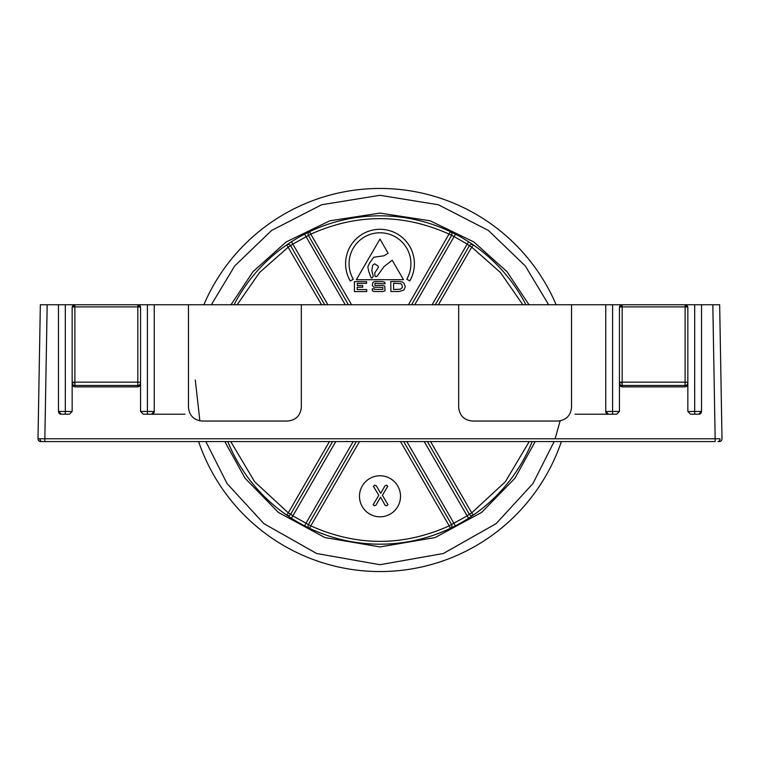 <?xml version="1.0" encoding="UTF-8"?>
<svg xmlns="http://www.w3.org/2000/svg" width="760" height="760" viewBox="0 0 760 760"><rect width="100%" height="100%" fill="white"/><g stroke="black" fill="none" stroke-linecap="round" stroke-linejoin="round"><path stroke-width="1.14" d="M719.995 438.767L715.16 438.786L719.995 438.767A2.736 1.938 -90 0 1 718.058 441.57L719.264 441.57A2.736 2.736 0 0 0 722 438.786L719.663 304.75L701.528 304.75L701.528 411.464L698.792 414.209L690.583 414.209L687.847 411.464L687.847 385.823L685.111 386.868L685.111 382.147A2.736 0.589 0 0 1 687.847 382.736A2.736 2.736 0 0 1 685.111 385.472L622.174 385.472A2.736 2.736 0 0 1 619.438 382.736L619.438 411.464L616.702 414.209L608.484 414.209L605.748 411.464L605.748 304.75L571.548 304.75L571.548 407.36C570.674 415.615 566.114 420.175 557.869 421.049L472.349 421.049C464.103 420.175 459.543 415.615 458.669 407.36L458.669 304.75L301.33 304.75L301.33 407.36C300.456 415.615 295.897 420.175 287.651 421.049L202.131 421.049C193.886 420.175 189.325 415.615 188.451 407.36L188.451 304.75L154.251 304.75L154.251 411.464L151.516 414.209L143.298 414.209L140.562 411.464L140.562 385.823L137.826 386.868L74.888 386.868L72.153 385.823L72.153 411.464L69.416 414.209L61.209 414.209L58.472 411.464L58.472 304.75L40.337 304.75L38 438.786L40.005 438.767L38 438.786A2.736 2.736 0 0 0 40.736 441.57A2.736 2.736 0 0 1 38 438.786M74.888 386.868L74.888 306.897A2.736 0.589 180 0 0 72.153 307.486L72.153 382.736A2.736 0.589 -0 0 1 74.888 382.147L137.826 382.147A2.736 0.589 0 0 1 140.562 382.736A2.736 2.736 0 0 1 137.826 385.472L74.888 385.472A2.736 2.736 0 0 1 72.153 382.736L72.153 385.823M44.84 441.57L44.84 438.786L40.005 438.767L715.16 438.786L715.16 441.57L40.736 441.57M605.748 304.75L622.174 304.75L622.174 306.897A2.736 0.589 180 0 0 619.438 307.486L619.438 382.736A2.736 0.589 -0 0 1 622.174 382.147L685.111 382.147L685.111 306.897L622.174 306.897L622.174 382.736L619.438 382.736M701.528 304.75L685.111 304.75A2.736 2.736 0 0 1 687.847 307.486L685.111 304.75L622.174 304.75L619.438 307.486A2.736 2.736 0 0 1 622.174 304.75M58.472 304.75L74.888 304.75L72.153 307.486A2.736 2.736 0 0 1 74.888 304.75L137.826 304.75A2.736 2.736 0 0 1 140.562 307.486L137.826 304.75L154.251 304.75M301.33 304.75L188.451 304.75M571.548 304.75L458.669 304.75M137.826 386.868L137.826 306.897A2.736 0.589 180 0 1 140.562 307.486L140.562 385.823M619.438 407.36L619.438 411.464L612.588 411.464L612.588 304.75M685.111 304.75L685.111 306.897A2.736 0.589 180 0 1 687.847 307.486L687.847 385.823M72.153 407.36L72.153 411.464L65.312 411.464L65.312 304.75M174.772 414.209L151.516 414.209A2.736 2.736 0 0 0 154.251 411.464L140.562 411.464M616.702 414.209L612.588 414.209L612.588 411.464L605.748 411.464A2.736 2.736 0 0 0 608.484 414.209L585.228 414.209M698.792 414.209A2.736 2.736 0 0 0 701.528 411.464L687.847 411.464M69.416 414.209L65.312 414.209L65.312 411.464L58.472 411.464A2.736 2.736 0 0 0 61.209 414.209M694.688 304.75L694.688 414.209L690.583 414.209M147.411 304.75L147.411 414.209L143.298 414.209M561.383 441.57A191.548 191.548 0 0 1 198.616 441.57M471.922 516.04L468.625 518.206L467.153 515.907L469.347 514.235L471.722 512.867L473.271 515.119A164.179 164.179 0 0 0 532.2 441.57A164.179 164.179 0 0 1 227.8 441.57A164.179 164.179 0 0 0 286.729 515.119A2.736 2.736 0 0 0 290.652 514.235L292.847 515.907L335.768 441.57M408.433 304.75L450.376 231.667A164.179 164.179 0 0 1 455.373 234.137L451.858 232.38M308.151 232.37A164.179 164.179 0 0 0 304.627 234.137A164.179 164.179 0 0 1 308.151 232.37L304.627 234.137L345.24 304.75M321.547 304.75L286.729 244.881A164.179 164.179 0 0 1 291.374 241.794L288.078 243.96M368.41 216.23L372.343 215.992M400.52 496.299A20.52 20.52 0 0 1 380 516.819A20.52 20.52 0 0 1 359.48 496.299A20.52 20.52 0 0 1 380 475.769A20.52 20.52 0 0 1 400.52 496.299M350.246 280.972A34.399 34.399 0 0 1 380 229.302A34.399 34.399 0 0 1 409.792 280.905L406.771 279.167A30.922 30.922 0 0 0 380 232.788A30.922 30.922 0 0 0 353.257 279.224L350.246 280.972M203.851 304.75A191.548 191.548 0 0 1 556.149 304.75A191.548 191.548 0 0 0 203.851 304.75M522.842 304.75L500.469 272.517L471.722 247.133L473.271 244.881A164.179 164.179 0 0 1 525.92 304.75A164.179 164.179 0 0 0 234.08 304.75A164.179 164.179 0 0 1 525.92 304.75A164.179 164.179 0 0 0 473.271 244.881A2.736 2.736 0 0 0 469.347 245.765L467.153 244.093L432.136 304.75M353.144 441.57L305.881 523.431L304.627 525.863L308.142 527.62M244.881 473.271L241.794 468.625M430.559 441.57L471.722 512.867L505.381 481.716L529.245 441.57M532.2 441.57A164.179 164.179 0 0 1 473.271 515.119A2.736 2.736 0 0 1 469.347 514.235L427.395 441.57M455.373 525.863L406.856 441.57M309.624 528.333A2.736 2.736 0 0 1 308.056 525.863A2.736 2.736 0 0 0 309.624 528.333A164.179 164.179 0 0 0 450.376 528.333A164.179 164.179 0 0 1 309.624 528.333L310.792 525.863C356.934 546.516 403.066 546.516 449.207 525.863L450.376 528.333A2.736 2.736 0 0 0 451.573 524.495L467.153 515.907L424.232 441.57M291.374 518.206L292.847 515.907L310.792 525.863L359.461 441.57M308.427 524.495A2.736 2.736 0 0 0 308.056 525.863A2.736 2.736 0 0 1 308.427 524.495L356.298 441.57M230.755 441.57L254.619 481.716L288.277 512.867L286.729 515.119A164.179 164.179 0 0 1 227.8 441.57M286.729 244.881A2.736 2.736 0 0 1 290.652 245.765A2.736 2.736 0 0 0 286.729 244.881A164.179 164.179 0 0 1 291.374 241.794L292.847 244.093L288.277 247.133L259.53 272.517L237.158 304.75M450.376 231.667A2.736 2.736 0 0 1 451.573 235.505A2.736 2.736 0 0 0 450.376 231.667A164.179 164.179 0 0 1 455.373 234.137L454.119 236.569L449.207 234.137C403.066 213.484 356.934 213.484 310.792 234.137L309.624 231.667A2.736 2.736 0 0 0 308.427 235.505L292.847 244.093L327.864 304.75M468.625 241.794A164.179 164.179 0 0 1 473.271 244.881A164.179 164.179 0 0 0 468.625 241.794L467.153 244.093L454.119 236.569L414.76 304.75M403.702 441.57L451.573 524.495L449.207 525.863L400.539 441.57M332.604 441.57L290.652 514.235L288.277 512.867L329.441 441.57M290.652 245.765L324.7 304.75M348.403 304.75L308.427 235.505L310.792 234.137L351.566 304.75M451.573 235.505L411.597 304.75M435.299 304.75L469.347 245.765L471.722 247.133L438.453 304.75M372.438 285.599L372.618 282.957L374.091 281.599L382.451 281.58L384.721 282.188L385.101 283.793L374.955 283.319L374.955 285.475L382.584 285.456L384.731 286.064L384.987 290.795L382.84 291.536L374.357 291.555L372.324 290.823L372.324 288.8L374.471 288.791L374.471 289.408L382.84 289.389L382.831 287.423L373.73 287.195L372.438 285.599M377.473 275.652L383.99 266.608L392.217 260.252L403.474 279.68L356.316 279.737L379.971 239.077L388.141 253.289L383.895 255.797L373.749 257.26L369.626 262.912L367.83 266.902L368.809 271.757L371.193 277.913L372.305 277.79L373.226 276.26L371.82 270.417L372.628 265.373L374.604 263.777L378.1 266.123L378.47 267.168L374.709 273.001L375.07 276.383L376.485 276.63L377.473 275.652M354.435 291.602L354.416 281.647L366.586 281.618L366.595 283.337L357.305 283.356L357.314 285.513L362.719 285.503L362.662 287.223L357.19 287.233L357.2 289.57L366.728 289.55L366.738 291.574L354.435 291.602M390.897 291.526L390.744 281.561L399.845 281.542L402.373 282.026L404.092 283.375L405.27 286.757L403.864 290.016L399.256 291.507L390.897 291.526M380.684 493.306L385.073 485.697L386.622 485.212L387.742 486.286L382.403 495.254L387.97 504.668L386.773 505.742L385.12 505.257L380.541 497.163L375.905 505.257L374.252 505.742L373.169 504.668L378.784 495.32L373.426 486.286L374.575 485.212L376.257 485.697L380.684 493.306M400.358 289.227L393.594 289.484L393.585 283.28L400.71 283.632L401.878 284.553L402.382 287.498L400.358 289.227M373.426 486.286L374.575 485.212L376.257 485.697M387.97 504.668L386.773 505.742L385.12 505.257M386.622 485.212L387.742 486.286M685.111 386.868L622.174 386.868L622.174 382.736M74.888 382.736L72.153 382.736M41.942 441.57A2.736 1.938 -90 0 1 40.005 438.767M574.968 414.209L608.484 414.209M151.516 414.209L185.031 414.209M47.177 304.75L44.84 438.786M715.16 438.786L712.823 304.75M622.174 386.868L619.438 385.823M74.888 304.75L74.888 306.897L137.826 306.897L137.826 304.75M560.13 420.859L555.104 438.786M554.144 441.57L532.903 483.616L496.1 523.659L443.327 553.508L380 564.708L316.673 553.508L263.901 523.659L227.097 483.616L205.855 441.57M199.87 420.859L195.291 380M224.846 441.57L244.995 478.163L278.369 512.411L324.919 537.567L380 546.915L435.081 537.567L481.631 512.411L515.005 478.163L535.154 441.57M308.056 234.137A2.736 2.736 0 0 0 308.427 235.505M211.318 304.75L234.65 266.028L271.558 230.48L321.613 204.763L380 195.291L438.387 204.763L488.442 230.48L525.35 266.028L548.682 304.75M528.998 304.75L507.006 271.681L473.822 241.936L430.16 220.799L380 213.085L329.84 220.799L286.178 241.936L252.994 271.681L231.002 304.75M473.271 515.119A2.736 2.736 0 0 1 469.347 514.235M347.054 441.37L346.047 441.57"/></g></svg>
